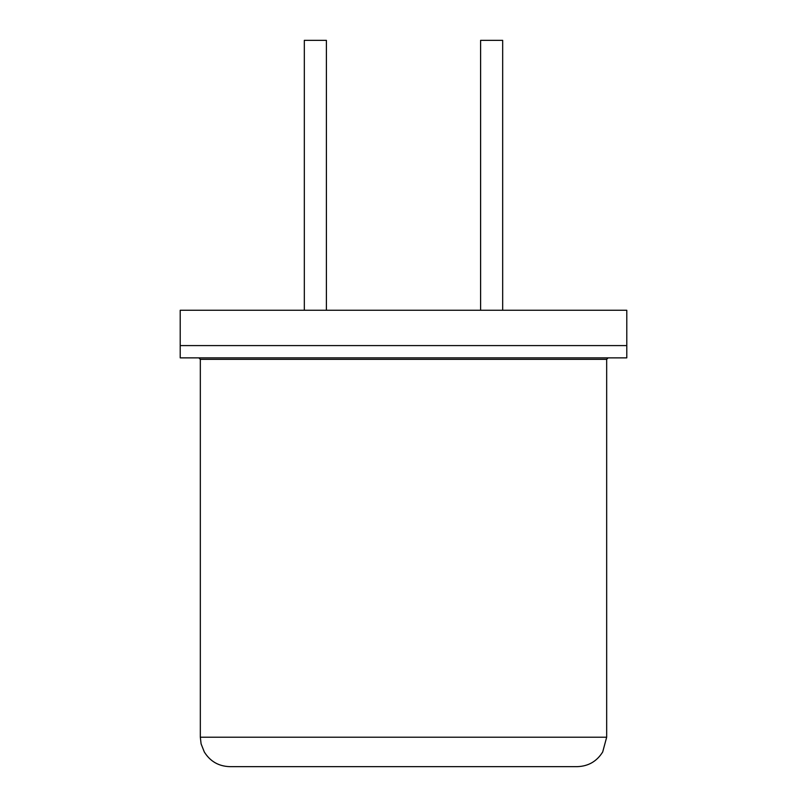 <?xml version="1.0" encoding="UTF-8"?>
<svg xmlns="http://www.w3.org/2000/svg" width="807" height="807" viewBox="0 0 807 807"><rect width="100%" height="100%" fill="white"/><g stroke="black" fill="none" stroke-linecap="round" stroke-linejoin="round"><path stroke-width="1.21" d="M326.401 310.261L326.401 40.35L304.32 40.35L304.32 310.261M502.68 40.35L502.68 310.261L502.68 40.35L480.599 40.35L480.599 310.261M626.787 345.588L180.213 345.588L180.213 310.261L626.787 310.261L626.787 345.588L180.213 345.588L180.213 357.864L626.787 357.864L626.787 345.588M577.227 766.65L229.773 766.65C218.687 766.287 210.203 761.404 204.312 751.993L201.094 743.852L200.328 737.205L606.672 737.205L602.688 751.993C596.797 761.404 588.313 766.287 577.227 766.65M606.672 737.205L606.672 359.337L200.328 359.337L198.865 357.864M606.672 359.337L608.135 357.864M200.328 359.337L200.328 737.205"/></g></svg>
